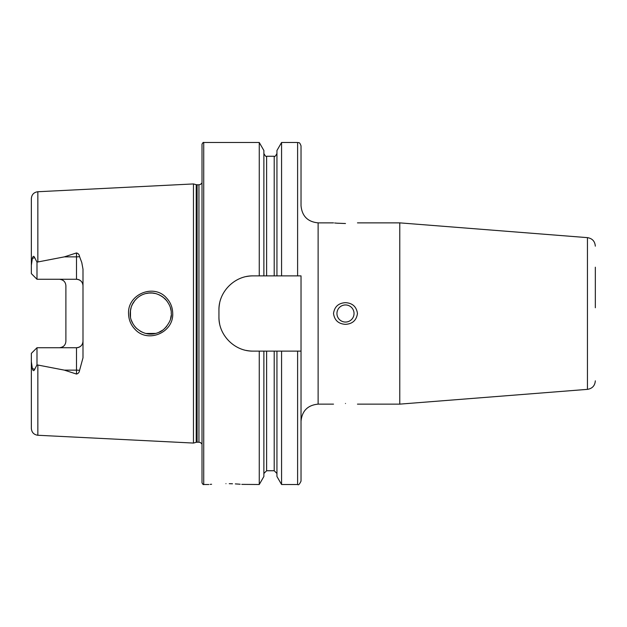 <?xml version="1.0" encoding="UTF-8"?>
<svg xmlns="http://www.w3.org/2000/svg" width="627" height="627" viewBox="0 0 627 627"><rect width="100%" height="100%" fill="white"/><g stroke="black" fill="none" stroke-linecap="round" stroke-linejoin="round"><path stroke-width="0.94" d="M166.273 297.715C170.458 302.104 172.605 307.363 172.715 313.5C173.671 332.647 147.784 343.557 135.032 329.34C130.824 324.927 128.66 319.645 128.551 313.5C127.555 294.282 153.67 283.451 166.273 297.715M171.234 313.5C171.516 308.813 169.525 303.985 165.246 299.016C158.208 292.958 150.966 291.383 143.528 294.275C139.484 295.701 136.035 298.546 133.19 302.817C131.317 305.804 130.322 309.362 130.189 313.5C129.985 318.579 131.999 323.422 136.216 328.031C143.309 334.215 150.762 335.688 158.592 332.451C164.932 330.774 172.629 319.355 171.234 313.5M595.329 307.747L595.329 267.204M399.775 222.867L587.452 237.641L587.452 389.359L399.775 404.133L399.775 222.867L357.461 222.867M345.485 403.482C330.249 404.18 330.249 404.18 345.485 403.482C330.249 404.18 330.249 404.18 345.485 403.482C360.721 404.172 360.721 404.172 345.485 403.482C360.721 404.172 360.721 404.172 345.485 403.482M345.485 304.949A8.551 8.551 0 0 0 336.942 313.5A8.551 8.551 0 0 0 345.485 322.051A8.551 8.551 0 0 0 354.036 313.5A8.551 8.551 0 0 0 345.485 304.949M345.485 324.339C338.478 323.916 334.489 320.303 333.517 313.5C334.497 306.689 338.486 303.076 345.485 302.661C352.492 303.076 356.481 306.689 357.461 313.5C356.473 320.319 352.484 323.932 345.485 324.339M345.485 223.518C330.257 222.828 330.257 222.828 345.485 223.518C360.721 222.82 360.721 222.82 345.485 223.518L337.326 223.212M334.646 222.985L335.633 223.079M335.813 223.087L337.193 223.204M211.612 484.256L210.178 484.381M225.955 483.652C203.9 484.577 203.9 484.577 225.955 483.652C248.018 484.585 248.018 484.585 225.955 483.652M79.558 256.6A6.497 2.226 0 0 1 76.494 256.866L76.494 279.266C80.515 279.72 82.686 281.884 82.991 285.763A6.497 6.497 0 0 0 76.494 279.266L36.993 279.266L36.993 262.133L64.369 256.866L76.494 252.94C78.297 253.433 79.316 254.656 79.558 256.6L81.784 262.572L82.991 269.179L82.991 357.821L79.558 370.4A6.497 2.226 0 0 0 76.494 370.134L76.494 374.06C78.297 373.567 79.316 372.344 79.558 370.4M170.575 318.665L171.132 315.561M130.471 310.122L130.494 317.011M131.302 320.154L133.065 323.971M134.491 326.071L136.608 328.407M140.276 331.174L142.258 332.2M146.052 333.486L155.653 333.415M158.647 332.428L162.777 330.1M164.258 328.916L166.68 326.393M193.461 313.5L193.461 183.938L196.22 184.675L196.22 442.325L193.461 443.062L193.461 313.5M202.012 313.5L202.012 144.202C202.772 142.705 203.344 142.133 203.728 142.494L203.728 484.506C203.344 484.867 202.772 484.295 202.012 482.798L202.012 313.5M82.991 341.237A6.497 6.497 0 0 1 76.494 347.734C80.515 347.28 82.686 345.116 82.991 341.237A6.497 6.497 0 0 1 76.494 347.734L36.993 347.734L36.993 364.867L64.369 370.134L76.494 374.06M59.393 279.266C63.421 279.728 65.592 281.891 65.89 285.763L65.89 341.237C65.592 345.109 63.421 347.272 59.393 347.734M281.57 275.88L253.143 275.88C234.804 275.488 218.541 291.68 218.941 310.083L218.941 316.917C218.549 335.241 234.725 351.52 253.143 351.12L301.031 351.12L301.031 275.88L281.57 275.88L281.57 142.494L297.606 142.494C298.648 143.191 299.353 141.177 301.031 145.911L301.031 184.706M259.257 275.88L259.257 142.494L203.728 142.494M263.881 351.12L263.881 476.496L259.257 484.506L259.257 351.12M259.257 484.506L241.787 484.381M240.172 484.24L238.056 484.075M238.025 484.075L235.321 483.903M232.499 483.778L229.255 483.683M37.847 365.118L37.847 435.263C33.874 434.707 31.711 432.434 31.35 428.437L31.35 361.732L32.345 368.543C33.027 371.043 33.811 371.309 34.689 369.35L36.993 364.867M36.993 347.734L31.35 353.377L31.35 361.732M36.993 279.266L31.35 273.623L31.35 265.268L32.345 258.457C33.027 255.957 33.811 255.691 34.689 257.65L36.993 262.133M31.35 265.268L31.35 198.563C31.711 194.566 33.874 192.293 37.847 191.737L193.461 183.938M333.517 404.133L318.124 404.133L318.124 222.867C307.739 221.856 302.042 216.15 301.031 205.766L301.031 145.911M276.946 275.88L276.946 150.504L281.57 142.494M263.881 275.88L263.881 150.504L259.257 142.494M297.606 351.12L297.606 484.506C298.436 485.376 299.581 484.232 301.031 481.089L301.031 351.12M297.606 484.506L281.57 484.506L281.57 351.12M281.57 484.506L276.946 476.496L276.946 351.12M152.486 293.052L148.975 293.052M134.97 300.341L132.148 304.753M131.286 306.877L130.267 311.705M131.317 306.807L132.658 303.75M134.499 300.929L136.764 298.452M140.393 295.764L141.302 295.262M145.997 293.53L148.826 293.068M152.298 293.044L155.574 293.561M158.819 294.651L162.134 296.453M162.801 296.916L166.806 300.772M171.006 310.436L170.442 307.865M253.143 275.88A34.203 34.203 0 0 0 246.458 276.538M219.607 303.366A34.203 34.203 0 0 0 218.941 310.083M218.941 316.917A34.203 34.203 0 0 0 219.599 323.603M246.427 350.454A34.203 34.203 0 0 0 253.143 351.12M60.709 279.399A6.497 6.497 0 0 1 64.056 281.233M60.709 347.601A6.497 6.497 0 0 0 64.056 345.767A6.497 6.497 0 0 1 60.709 347.601M197.105 184.793L198.947 184.793L198.947 442.207L197.105 442.207L197.105 184.793L196.22 184.675M37.847 261.882L37.847 191.737M297.606 275.88L297.606 142.494M274.211 275.88L274.211 156.256C274.61 157.048 275.519 156.139 276.946 153.521M266.624 275.88L266.624 156.256C266.224 157.048 265.315 156.139 263.881 153.521M276.946 473.479L274.211 470.744L274.211 351.12M274.211 470.744L266.624 470.744L266.624 351.12M64.369 256.866L76.494 256.866L76.494 252.94M34.689 257.65L32.345 258.457M76.494 347.734L76.494 370.134L64.369 370.134M34.689 369.35L32.345 368.543M587.452 237.641C592.288 238.432 594.913 241.277 595.329 246.16M197.105 442.207L196.22 442.325M198.947 442.207L200.515 442.591L202.012 444.128M318.124 404.133C307.739 405.144 302.042 410.85 301.031 421.234M333.517 222.867L318.124 222.867M208.854 484.506L203.728 484.506M37.847 435.263L193.461 443.062M274.211 156.256L266.624 156.256M266.624 470.744L263.881 473.479M399.775 404.133L357.461 404.133M198.947 184.793L200.515 184.409L202.012 182.872M587.452 389.359C592.288 388.568 594.913 385.723 595.329 380.84"/></g></svg>
